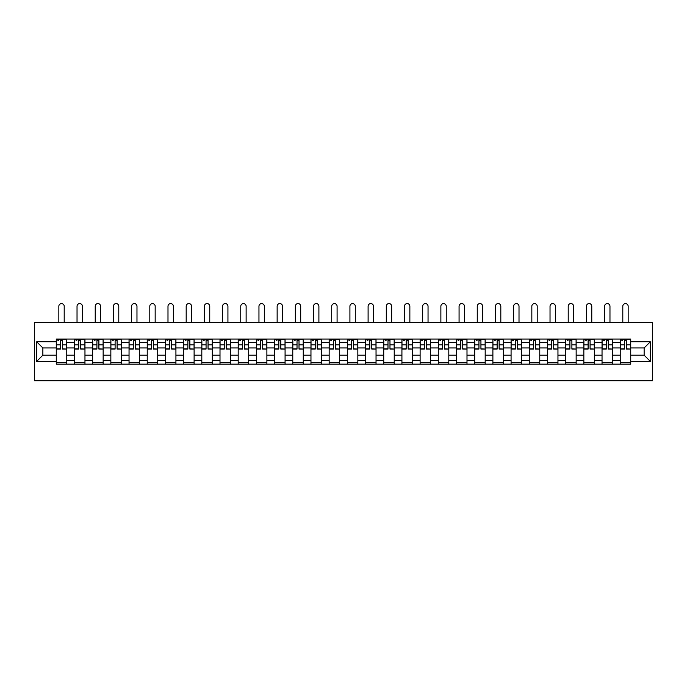 <?xml version="1.0" encoding="UTF-8"?>
<svg xmlns="http://www.w3.org/2000/svg" width="687" height="687" viewBox="0 0 687 687"><rect width="100%" height="100%" fill="white"/><g stroke="black" fill="none" stroke-linecap="round" stroke-linejoin="round"><path stroke-width="1.03" d="M34.35 380.727L652.65 380.727L652.65 322.418L34.35 322.418L34.35 380.727M74.462 364.11L74.462 342.598L66.768 342.598L66.768 364.11M66.768 342.598L66.768 339.043M74.462 342.598L74.462 339.043M84.965 339.043L84.965 364.11M92.659 364.11L92.659 339.043M103.153 339.043L103.153 364.11M110.847 364.11L110.847 339.043M121.35 339.043L121.35 364.11M129.044 364.11L129.044 339.043M139.538 339.043L139.538 364.11M147.233 364.11L147.233 339.043M157.727 339.043L157.727 364.11M165.43 364.11L165.43 339.043M175.924 339.043L175.924 364.11M183.618 364.11L183.618 339.043M194.112 339.043L194.112 364.11M201.815 364.11L201.815 339.043M212.309 339.043L212.309 364.11M220.003 364.11L220.003 339.043M230.497 339.043L230.497 364.11M238.191 364.11L238.191 339.043M248.694 339.043L248.694 364.11M256.388 364.11L256.388 339.043M266.882 339.043L266.882 364.11M274.577 364.11L274.577 339.043M285.079 339.043L285.079 364.11M292.774 364.11L292.774 339.043M303.268 339.043L303.268 364.11M310.962 364.11L310.962 339.043M321.456 339.043L321.456 364.11M329.159 364.11L329.159 339.043M339.653 339.043L339.653 364.11M347.347 364.11L347.347 339.043M357.841 339.043L357.841 364.11M365.544 364.11L365.544 339.043M376.038 339.043L376.038 364.11M383.732 364.11L383.732 339.043M394.226 339.043L394.226 364.11M401.921 364.11L401.921 339.043M412.423 339.043L412.423 364.11M420.118 364.11L420.118 339.043M430.612 339.043L430.612 364.11M438.306 364.11L438.306 339.043M448.809 339.043L448.809 364.11M456.503 364.11L456.503 339.043M466.997 339.043L466.997 364.11M474.691 364.11L474.691 339.043M485.185 339.043L485.185 364.11M492.888 364.11L492.888 339.043M503.382 339.043L503.382 364.11M511.076 364.11L511.076 339.043M521.57 339.043L521.57 364.11M529.273 364.11L529.273 339.043M539.767 339.043L539.767 364.11M547.462 364.11L547.462 339.043M557.956 339.043L557.956 364.11M565.65 364.11L565.65 339.043M576.153 339.043L576.153 364.11M583.847 364.11L583.847 339.043M594.341 339.043L594.341 364.11M602.035 364.11L602.035 339.043M612.538 339.043L612.538 364.11M620.232 364.11L620.232 339.043M620.232 355.188L612.538 355.188M602.035 355.188L594.341 355.188M583.847 355.188L576.153 355.188M565.65 355.188L557.956 355.188M547.462 355.188L539.767 355.188M529.273 355.188L521.57 355.188M511.076 355.188L503.382 355.188M492.888 355.188L485.185 355.188M474.691 355.188L466.997 355.188M456.503 355.188L448.809 355.188M438.306 355.188L430.612 355.188M420.118 355.188L412.423 355.188M401.921 355.188L394.226 355.188M383.732 355.188L376.038 355.188M365.544 355.188L357.841 355.188M347.347 355.188L339.653 355.188M329.159 355.188L321.456 355.188M310.962 355.188L303.268 355.188M292.774 355.188L285.079 355.188M274.577 355.188L266.882 355.188M256.388 355.188L248.694 355.188M238.191 355.188L230.497 355.188M220.003 355.188L212.309 355.188M201.815 355.188L194.112 355.188M183.618 355.188L175.924 355.188M165.43 355.188L157.727 355.188M147.233 355.188L139.538 355.188M129.044 355.188L121.35 355.188M110.847 355.188L103.153 355.188M92.659 355.188L84.965 355.188M74.462 355.188L66.768 355.188M620.232 347.957L612.538 347.957M602.035 347.957L594.341 347.957M583.847 347.957L576.153 347.957M565.65 347.957L557.956 347.957M547.462 347.957L539.767 347.957M529.273 347.957L521.57 347.957M511.076 347.957L503.382 347.957M492.888 347.957L485.185 347.957M474.691 347.957L466.997 347.957M456.503 347.957L448.809 347.957M438.306 347.957L430.612 347.957M420.118 347.957L412.423 347.957M401.921 347.957L394.226 347.957M383.732 347.957L376.038 347.957M365.544 347.957L357.841 347.957M347.347 347.957L339.653 347.957M329.159 347.957L321.456 347.957M310.962 347.957L303.268 347.957M292.774 347.957L285.079 347.957M274.577 347.957L266.882 347.957M256.388 347.957L248.694 347.957M238.191 347.957L230.497 347.957M220.003 347.957L212.309 347.957M201.815 347.957L194.112 347.957M183.618 347.957L175.924 347.957M165.43 347.957L157.727 347.957M147.233 347.957L139.538 347.957M129.044 347.957L121.35 347.957M110.847 347.957L103.153 347.957M92.659 347.957L84.965 347.957M74.462 347.957L66.768 347.957M42.86 355.188L56.274 355.188L56.274 347.957L42.86 347.957L42.86 355.188L36.686 361.371L36.686 341.783L56.274 341.783L56.274 347.957M630.726 347.957L630.726 355.188L644.14 355.188L644.14 347.957L630.726 347.957L630.726 339.043L56.274 339.043L56.274 341.783M630.726 341.783L650.314 341.783L650.314 361.371L630.726 361.371L630.726 355.188M56.274 355.188L56.274 364.11L630.726 364.11L630.726 361.371M56.274 361.371L36.686 361.371M66.768 362.367L56.274 362.367M60.533 340.786L62.517 340.786M84.965 362.367L74.462 362.367M78.722 340.786L80.705 340.786M103.153 362.367L92.659 362.367M96.919 340.786L98.894 340.786M121.35 362.367L110.847 362.367M115.107 340.786L117.091 340.786M139.538 362.367L129.044 362.367M133.295 340.786L135.279 340.786M157.727 362.367L147.233 362.367M151.492 340.786L153.476 340.786M175.924 362.367L165.43 362.367M169.68 340.786L171.664 340.786M194.112 362.367L183.618 362.367M187.877 340.786L189.861 340.786M212.309 362.367L201.815 362.367M206.066 340.786L208.049 340.786M230.497 362.367L220.003 362.367M224.263 340.786L226.246 340.786M248.694 362.367L238.191 362.367M242.451 340.786L244.435 340.786M266.882 362.367L256.388 362.367M260.648 340.786L262.623 340.786M285.079 362.367L274.577 362.367M278.836 340.786L280.82 340.786M303.268 362.367L292.774 362.367M297.024 340.786L299.008 340.786M321.456 362.367L310.962 362.367M315.221 340.786L317.205 340.786M339.653 362.367L329.159 362.367M333.41 340.786L335.393 340.786M357.841 362.367L347.347 362.367M351.607 340.786L353.59 340.786M376.038 362.367L365.544 362.367M369.795 340.786L371.779 340.786M394.226 362.367L383.732 362.367M387.992 340.786L389.976 340.786M412.423 362.367L401.921 362.367M406.18 340.786L408.164 340.786M430.612 362.367L420.118 362.367M424.377 340.786L426.352 340.786M448.809 362.367L438.306 362.367M442.565 340.786L444.549 340.786M466.997 362.367L456.503 362.367M460.754 340.786L462.737 340.786M485.185 362.367L474.691 362.367M478.951 340.786L480.934 340.786M503.382 362.367L492.888 362.367M497.139 340.786L499.123 340.786M521.57 362.367L511.076 362.367M515.336 340.786L517.32 340.786M539.767 362.367L529.273 362.367M533.524 340.786L535.508 340.786M557.956 362.367L547.462 362.367M551.721 340.786L553.705 340.786M576.153 362.367L565.65 362.367M569.909 340.786L571.893 340.786M594.341 362.367L583.847 362.367M588.106 340.786L590.081 340.786M612.538 362.367L602.035 362.367M606.295 340.786L608.278 340.786M630.726 362.367L620.232 362.367M624.483 340.786L626.467 340.786M36.686 341.783L42.86 347.957M644.14 355.188L650.314 361.371M644.14 347.957L650.314 341.783M64.2 322.418L64.2 306.273A2.679 2.679 87.8 0 0 61.521 303.585A2.679 2.679 87.8 0 0 58.842 306.273L58.842 322.418M62.517 348.824L66.708 349.065L62.517 349.065L62.517 339.155L66.708 339.155L64.38 339.155M66.708 348.824L66.708 339.155M60.533 340.675L62.517 340.675M57.845 340.675L58.661 340.675M60.533 339.155L56.334 339.155L56.334 349.065L60.533 349.065L60.533 339.155L62.517 339.155M82.397 322.418L82.397 306.273A2.679 2.679 87.8 0 0 79.718 303.585A2.679 2.679 87.8 0 0 77.03 306.273L77.03 322.418M80.705 348.824L84.905 349.065L80.705 349.065L80.705 339.155L84.905 339.155L82.569 339.155M84.905 348.824L84.905 339.155M78.722 340.675L80.705 340.675M76.042 340.675L76.858 340.675M78.722 339.155L74.522 339.155L74.522 349.065L78.722 349.065L78.722 339.155L80.705 339.155M100.585 322.418L100.585 306.273A2.679 2.679 87.8 0 0 97.906 303.585A2.679 2.679 87.8 0 0 95.227 306.273L95.227 322.418M98.894 348.824L103.093 349.065L98.894 349.065L98.894 339.155L103.093 339.155L100.766 339.155M103.093 348.824L103.093 339.155M96.919 340.675L98.894 340.675M94.231 340.675L95.046 340.675M96.919 339.155L92.719 339.155L92.719 349.065L96.919 349.065L96.919 339.155L98.894 339.155M118.782 322.418L118.782 306.273A2.679 2.679 87.8 0 0 116.094 303.585A2.679 2.679 87.8 0 0 113.415 306.273L113.415 322.418M117.091 348.824L121.29 349.065L117.091 349.065L117.091 339.155L121.29 339.155L118.954 339.155M121.29 348.824L121.29 339.155M115.107 340.675L117.091 340.675M112.428 340.675L113.243 340.675M115.107 339.155L110.908 339.155L110.908 349.065L115.107 349.065L115.107 339.155L117.091 339.155M136.971 322.418L136.971 306.273A2.679 2.679 87.8 0 0 134.291 303.585A2.679 2.679 87.8 0 0 131.612 306.273L131.612 322.418M135.279 348.824L139.478 349.065L135.279 349.065L135.279 339.155L139.478 339.155L137.151 339.155M139.478 348.824L139.478 339.155M133.295 340.675L135.279 340.675M130.616 340.675L131.432 340.675M133.295 339.155L129.104 339.155L129.104 349.065L133.295 349.065L133.295 339.155L135.279 339.155M155.168 322.418L155.168 306.273A2.679 2.679 87.8 0 0 152.48 303.585A2.679 2.679 87.8 0 0 149.8 306.273L149.8 322.418M153.476 348.824L157.675 349.065L153.476 349.065L153.476 339.155L157.675 339.155L155.339 339.155M157.675 348.824L157.675 339.155M151.492 340.675L153.476 340.675M148.813 340.675L149.629 340.675M151.492 339.155L147.293 339.155L147.293 349.065L151.492 349.065L151.492 339.155L153.476 339.155M173.356 322.418L173.356 306.273A2.679 2.679 87.8 0 0 170.677 303.585A2.679 2.679 87.8 0 0 167.989 306.273L167.989 322.418M171.664 348.824L175.863 349.065L171.664 349.065L171.664 339.155L175.863 339.155L173.528 339.155M175.863 348.824L175.863 339.155M169.68 340.675L171.664 340.675M167.001 340.675L167.817 340.675M169.68 339.155L165.481 339.155L165.481 349.065L169.68 349.065L169.68 339.155L171.664 339.155M191.553 322.418L191.553 306.273A2.679 2.679 87.8 0 0 188.865 303.585A2.679 2.679 87.8 0 0 186.186 306.273L186.186 322.418M189.861 348.824L194.06 349.065L189.861 349.065L189.861 339.155L194.06 339.155L191.725 339.155M194.06 348.824L194.06 339.155M187.877 340.675L189.861 340.675M185.189 340.675L186.014 340.675M187.877 339.155L183.678 339.155L183.678 349.065L187.877 349.065L187.877 339.155L189.861 339.155M209.741 322.418L209.741 306.273A2.679 2.679 87.8 0 0 207.062 303.585A2.679 2.679 87.8 0 0 204.374 306.273L204.374 322.418M208.049 348.824L212.249 349.065L208.049 349.065L208.049 339.155L212.249 339.155L209.913 339.155M212.249 348.824L212.249 339.155M206.066 340.675L208.049 340.675M203.386 340.675L204.202 340.675M206.066 339.155L201.866 339.155L201.866 349.065L206.066 349.065L206.066 339.155L208.049 339.155M227.929 322.418L227.929 306.273A2.679 2.679 87.8 0 0 225.25 303.585A2.679 2.679 87.8 0 0 222.571 306.273L222.571 322.418M226.246 348.824L230.437 349.065L226.246 349.065L226.246 339.155L230.437 339.155L228.11 339.155M230.437 348.824L230.437 339.155M224.263 340.675L226.246 340.675M221.575 340.675L222.39 340.675M224.263 339.155L220.063 339.155L220.063 349.065L224.263 349.065L224.263 339.155L226.246 339.155M246.126 322.418L246.126 306.273A2.679 2.679 87.8 0 0 243.447 303.585A2.679 2.679 87.8 0 0 240.759 306.273L240.759 322.418M244.435 348.824L248.634 349.065L244.435 349.065L244.435 339.155L248.634 339.155L246.298 339.155M248.634 348.824L248.634 339.155M242.451 340.675L244.435 340.675M239.772 340.675L240.587 340.675M242.451 339.155L238.252 339.155L238.252 349.065L242.451 349.065L242.451 339.155L244.435 339.155M264.315 322.418L264.315 306.273A2.679 2.679 87.8 0 0 261.635 303.585A2.679 2.679 87.8 0 0 258.956 306.273L258.956 322.418M262.623 348.824L266.822 349.065L262.623 349.065L262.623 339.155L266.822 339.155L264.495 339.155M266.822 348.824L266.822 339.155M260.648 340.675L262.623 340.675M257.96 340.675L258.776 340.675M260.648 339.155L256.449 339.155L256.449 349.065L260.648 349.065L260.648 339.155L262.623 339.155M282.512 322.418L282.512 306.273A2.679 2.679 87.8 0 0 279.824 303.585A2.679 2.679 87.8 0 0 277.144 306.273L277.144 322.418M280.82 348.824L285.019 349.065L280.82 349.065L280.82 339.155L285.019 339.155L282.683 339.155M285.019 348.824L285.019 339.155M278.836 340.675L280.82 340.675M276.157 340.675L276.973 340.675M278.836 339.155L274.637 339.155L274.637 349.065L278.836 349.065L278.836 339.155L280.82 339.155M300.7 322.418L300.7 306.273A2.679 2.679 87.8 0 0 298.021 303.585A2.679 2.679 87.8 0 0 295.341 306.273L295.341 322.418M299.008 348.824L303.207 349.065L299.008 349.065L299.008 339.155L303.207 339.155L300.88 339.155M303.207 348.824L303.207 339.155M297.024 340.675L299.008 340.675M294.345 340.675L295.161 340.675M297.024 339.155L292.834 339.155L292.834 349.065L297.024 349.065L297.024 339.155L299.008 339.155M318.897 322.418L318.897 306.273A2.679 2.679 87.8 0 0 316.209 303.585A2.679 2.679 87.8 0 0 313.53 306.273L313.53 322.418M317.205 348.824L321.404 349.065L317.205 349.065L317.205 339.155L321.404 339.155L319.069 339.155M321.404 348.824L321.404 339.155M315.221 340.675L317.205 340.675M312.542 340.675L313.358 340.675M315.221 339.155L311.022 339.155L311.022 349.065L315.221 349.065L315.221 339.155L317.205 339.155M337.085 322.418L337.085 306.273A2.679 2.679 87.8 0 0 334.406 303.585A2.679 2.679 87.8 0 0 331.718 306.273L331.718 322.418M335.393 348.824L339.593 349.065L335.393 349.065L335.393 339.155L339.593 339.155L337.257 339.155M339.593 348.824L339.593 339.155M333.41 340.675L335.393 340.675M330.73 340.675L331.546 340.675M333.41 339.155L329.21 339.155L329.21 349.065L333.41 349.065L333.41 339.155L335.393 339.155M355.282 322.418L355.282 306.273A2.679 2.679 87.8 0 0 352.594 303.585A2.679 2.679 87.8 0 0 349.915 306.273L349.915 322.418M353.59 348.824L357.79 349.065L353.59 349.065L353.59 339.155L357.79 339.155L355.454 339.155M357.79 348.824L357.79 339.155M351.607 340.675L353.59 340.675M348.919 340.675L349.743 340.675M351.607 339.155L347.407 339.155L347.407 349.065L351.607 349.065L351.607 339.155L353.59 339.155M373.47 322.418L373.47 306.273A2.679 2.679 87.8 0 0 370.791 303.585A2.679 2.679 87.8 0 0 368.103 306.273L368.103 322.418M371.779 348.824L375.978 349.065L371.779 349.065L371.779 339.155L375.978 339.155L373.642 339.155M375.978 348.824L375.978 339.155M369.795 340.675L371.779 340.675M367.116 340.675L367.931 340.675M369.795 339.155L365.596 339.155L365.596 349.065L369.795 349.065L369.795 339.155L371.779 339.155M391.659 322.418L391.659 306.273A2.679 2.679 87.8 0 0 388.979 303.585A2.679 2.679 87.8 0 0 386.3 306.273L386.3 322.418M389.976 348.824L394.166 349.065L389.976 349.065L389.976 339.155L394.166 339.155L391.839 339.155M394.166 348.824L394.166 339.155M387.992 340.675L389.976 340.675M385.304 340.675L386.12 340.675M387.992 339.155L383.793 339.155L383.793 349.065L387.992 349.065L387.992 339.155L389.976 339.155M409.856 322.418L409.856 306.273A2.679 2.679 87.8 0 0 407.176 303.585A2.679 2.679 87.8 0 0 404.488 306.273L404.488 322.418M408.164 348.824L412.363 349.065L408.164 349.065L408.164 339.155L412.363 339.155L410.027 339.155M412.363 348.824L412.363 339.155M406.18 340.675L408.164 340.675M403.501 340.675L404.317 340.675M406.18 339.155L401.981 339.155L401.981 349.065L406.18 349.065L406.18 339.155L408.164 339.155M428.044 322.418L428.044 306.273A2.679 2.679 87.8 0 0 425.365 303.585A2.679 2.679 87.8 0 0 422.685 306.273L422.685 322.418M426.352 348.824L430.551 349.065L426.352 349.065L426.352 339.155L430.551 339.155L428.224 339.155M430.551 348.824L430.551 339.155M424.377 340.675L426.352 340.675M421.689 340.675L422.505 340.675M424.377 339.155L420.178 339.155L420.178 349.065L424.377 349.065L424.377 339.155L426.352 339.155M446.241 322.418L446.241 306.273A2.679 2.679 87.8 0 0 443.553 303.585A2.679 2.679 87.8 0 0 440.874 306.273L440.874 322.418M444.549 348.824L448.748 349.065L444.549 349.065L444.549 339.155L448.748 339.155L446.413 339.155M448.748 348.824L448.748 339.155M442.565 340.675L444.549 340.675M439.886 340.675L440.702 340.675M442.565 339.155L438.366 339.155L438.366 349.065L442.565 349.065L442.565 339.155L444.549 339.155M464.429 322.418L464.429 306.273A2.679 2.679 87.8 0 0 461.75 303.585A2.679 2.679 87.8 0 0 459.071 306.273L459.071 322.418M462.737 348.824L466.937 349.065L462.737 349.065L462.737 339.155L466.937 339.155L464.61 339.155M466.937 348.824L466.937 339.155M460.754 340.675L462.737 340.675M458.074 340.675L458.89 340.675M460.754 339.155L456.563 339.155L456.563 349.065L460.754 349.065L460.754 339.155L462.737 339.155M482.626 322.418L482.626 306.273A2.679 2.679 87.8 0 0 479.938 303.585A2.679 2.679 87.8 0 0 477.259 306.273L477.259 322.418M480.934 348.824L485.134 349.065L480.934 349.065L480.934 339.155L485.134 339.155L482.798 339.155M485.134 348.824L485.134 339.155M478.951 340.675L480.934 340.675M476.271 340.675L477.087 340.675M478.951 339.155L474.751 339.155L474.751 349.065L478.951 349.065L478.951 339.155L480.934 339.155M500.814 322.418L500.814 306.273A2.679 2.679 87.8 0 0 498.135 303.585A2.679 2.679 87.8 0 0 495.447 306.273L495.447 322.418M499.123 348.824L503.322 349.065L499.123 349.065L499.123 339.155L503.322 339.155L500.986 339.155M503.322 348.824L503.322 339.155M497.139 340.675L499.123 340.675M494.46 340.675L495.275 340.675M497.139 339.155L492.94 339.155L492.94 349.065L497.139 349.065L497.139 339.155L499.123 339.155M519.011 322.418L519.011 306.273A2.679 2.679 87.8 0 0 516.323 303.585A2.679 2.679 87.8 0 0 513.644 306.273L513.644 322.418M517.32 348.824L521.519 349.065L517.32 349.065L517.32 339.155L521.519 339.155L519.183 339.155M521.519 348.824L521.519 339.155M515.336 340.675L517.32 340.675M512.648 340.675L513.472 340.675M515.336 339.155L511.137 339.155L511.137 349.065L515.336 349.065L515.336 339.155L517.32 339.155M537.2 322.418L537.2 306.273A2.679 2.679 87.8 0 0 534.52 303.585A2.679 2.679 87.8 0 0 531.832 306.273L531.832 322.418M535.508 348.824L539.707 349.065L535.508 349.065L535.508 339.155L539.707 339.155L537.371 339.155M539.707 348.824L539.707 339.155M533.524 340.675L535.508 340.675M530.845 340.675L531.661 340.675M533.524 339.155L529.325 339.155L529.325 349.065L533.524 349.065L533.524 339.155L535.508 339.155M555.388 322.418L555.388 306.273A2.679 2.679 87.8 0 0 552.709 303.585A2.679 2.679 87.8 0 0 550.029 306.273L550.029 322.418M553.705 348.824L557.896 349.065L553.705 349.065L553.705 339.155L557.896 339.155L555.568 339.155M557.896 348.824L557.896 339.155M551.721 340.675L553.705 340.675M549.033 340.675L549.849 340.675M551.721 339.155L547.522 339.155L547.522 349.065L551.721 349.065L551.721 339.155L553.705 339.155M573.585 322.418L573.585 306.273A2.679 2.679 87.8 0 0 570.906 303.585A2.679 2.679 87.8 0 0 568.218 306.273L568.218 322.418M571.893 348.824L576.092 349.065L571.893 349.065L571.893 339.155L576.092 339.155L573.757 339.155M576.092 348.824L576.092 339.155M569.909 340.675L571.893 340.675M567.23 340.675L568.046 340.675M569.909 339.155L565.71 339.155L565.71 349.065L569.909 349.065L569.909 339.155L571.893 339.155M591.773 322.418L591.773 306.273A2.679 2.679 87.8 0 0 589.094 303.585A2.679 2.679 87.8 0 0 586.415 306.273L586.415 322.418M590.081 348.824L594.281 349.065L590.081 349.065L590.081 339.155L594.281 339.155L591.954 339.155M594.281 348.824L594.281 339.155M588.106 340.675L590.081 340.675M585.418 340.675L586.234 340.675M588.106 339.155L583.907 339.155L583.907 349.065L588.106 349.065L588.106 339.155L590.081 339.155M609.97 322.418L609.97 306.273A2.679 2.679 87.8 0 0 607.282 303.585A2.679 2.679 87.8 0 0 604.603 306.273L604.603 322.418M608.278 348.824L612.478 349.065L608.278 349.065L608.278 339.155L612.478 339.155L610.142 339.155M612.478 348.824L612.478 339.155M606.295 340.675L608.278 340.675M603.615 340.675L604.431 340.675M606.295 339.155L602.095 339.155L602.095 349.065L606.295 349.065L606.295 339.155L608.278 339.155M628.158 322.418L628.158 306.273A2.679 2.679 87.8 0 0 625.479 303.585A2.679 2.679 87.8 0 0 622.8 306.273L622.8 322.418M626.467 348.824L630.666 349.065L626.467 349.065L626.467 339.155L630.666 339.155L628.339 339.155M630.666 348.824L630.666 339.155M624.483 340.675L626.467 340.675M621.804 340.675L622.62 340.675M624.483 339.155L620.292 339.155L620.292 349.065L624.483 349.065L624.483 339.155L626.467 339.155M602.035 342.598L594.341 342.598M583.847 342.598L576.153 342.598M565.65 342.598L557.956 342.598M547.462 342.598L539.767 342.598M529.273 342.598L521.57 342.598M511.076 342.598L503.382 342.598M492.888 342.598L485.185 342.598M474.691 342.598L466.997 342.598M456.503 342.598L448.809 342.598M438.306 342.598L430.612 342.598M420.118 342.598L412.423 342.598M401.921 342.598L394.226 342.598M383.732 342.598L376.038 342.598M365.544 342.598L357.841 342.598M347.347 342.598L339.653 342.598M329.159 342.598L321.456 342.598M310.962 342.598L303.268 342.598M292.774 342.598L285.079 342.598M274.577 342.598L266.882 342.598M256.388 342.598L248.694 342.598M238.191 342.598L230.497 342.598M220.003 342.598L212.309 342.598M201.815 342.598L194.112 342.598M183.618 342.598L175.924 342.598M165.43 342.598L157.727 342.598M147.233 342.598L139.538 342.598M129.044 342.598L121.35 342.598M110.847 342.598L103.153 342.598M92.659 342.598L84.965 342.598M620.232 342.598L612.538 342.598M602.035 360.555L594.341 360.555M583.847 360.555L576.153 360.555M565.65 360.555L557.956 360.555M547.462 360.555L539.767 360.555M529.273 360.555L521.57 360.555M511.076 360.555L503.382 360.555M492.888 360.555L485.185 360.555M474.691 360.555L466.997 360.555M456.503 360.555L448.809 360.555M438.306 360.555L430.612 360.555M420.118 360.555L412.423 360.555M401.921 360.555L394.226 360.555M383.732 360.555L376.038 360.555M365.544 360.555L357.841 360.555M347.347 360.555L339.653 360.555M329.159 360.555L321.456 360.555M310.962 360.555L303.268 360.555M292.774 360.555L285.079 360.555M274.577 360.555L266.882 360.555M256.388 360.555L248.694 360.555M238.191 360.555L230.497 360.555M220.003 360.555L212.309 360.555M201.815 360.555L194.112 360.555M183.618 360.555L175.924 360.555M165.43 360.555L157.727 360.555M147.233 360.555L139.538 360.555M129.044 360.555L121.35 360.555M110.847 360.555L103.153 360.555M92.659 360.555L84.965 360.555M74.462 360.555L66.768 360.555M620.232 360.555L612.538 360.555M62.517 344.883L66.708 344.883M56.334 348.824L60.533 348.824M56.334 344.883L60.533 344.883M80.705 344.883L84.905 344.883M74.522 348.824L78.722 348.824M74.522 344.883L78.722 344.883M98.894 344.883L103.093 344.883M92.719 348.824L96.919 348.824M92.719 344.883L96.919 344.883M117.091 344.883L121.29 344.883M110.908 348.824L115.107 348.824M110.908 344.883L115.107 344.883M135.279 344.883L139.478 344.883M129.104 348.824L133.295 348.824M129.104 344.883L133.295 344.883M153.476 344.883L157.675 344.883M147.293 348.824L151.492 348.824M147.293 344.883L151.492 344.883M171.664 344.883L175.863 344.883M165.481 348.824L169.68 348.824M165.481 344.883L169.68 344.883M189.861 344.883L194.06 344.883M183.678 348.824L187.877 348.824M183.678 344.883L187.877 344.883M208.049 344.883L212.249 344.883M201.866 348.824L206.066 348.824M201.866 344.883L206.066 344.883M226.246 344.883L230.437 344.883M220.063 348.824L224.263 348.824M220.063 344.883L224.263 344.883M244.435 344.883L248.634 344.883M238.252 348.824L242.451 348.824M238.252 344.883L242.451 344.883M262.623 344.883L266.822 344.883M256.449 348.824L260.648 348.824M256.449 344.883L260.648 344.883M280.82 344.883L285.019 344.883M274.637 348.824L278.836 348.824M274.637 344.883L278.836 344.883M299.008 344.883L303.207 344.883M292.834 348.824L297.024 348.824M292.834 344.883L297.024 344.883M317.205 344.883L321.404 344.883M311.022 348.824L315.221 348.824M311.022 344.883L315.221 344.883M335.393 344.883L339.593 344.883M329.21 348.824L333.41 348.824M329.21 344.883L333.41 344.883M353.59 344.883L357.79 344.883M347.407 348.824L351.607 348.824M347.407 344.883L351.607 344.883M371.779 344.883L375.978 344.883M365.596 348.824L369.795 348.824M365.596 344.883L369.795 344.883M389.976 344.883L394.166 344.883M383.793 348.824L387.992 348.824M383.793 344.883L387.992 344.883M408.164 344.883L412.363 344.883M401.981 348.824L406.18 348.824M401.981 344.883L406.18 344.883M426.352 344.883L430.551 344.883M420.178 348.824L424.377 348.824M420.178 344.883L424.377 344.883M444.549 344.883L448.748 344.883M438.366 348.824L442.565 348.824M438.366 344.883L442.565 344.883M462.737 344.883L466.937 344.883M456.563 348.824L460.754 348.824M456.563 344.883L460.754 344.883M480.934 344.883L485.134 344.883M474.751 348.824L478.951 348.824M474.751 344.883L478.951 344.883M499.123 344.883L503.322 344.883M492.94 348.824L497.139 348.824M492.94 344.883L497.139 344.883M517.32 344.883L521.519 344.883M511.137 348.824L515.336 348.824M511.137 344.883L515.336 344.883M535.508 344.883L539.707 344.883M529.325 348.824L533.524 348.824M529.325 344.883L533.524 344.883M553.705 344.883L557.896 344.883M547.522 348.824L551.721 348.824M547.522 344.883L551.721 344.883M571.893 344.883L576.092 344.883M565.71 348.824L569.909 348.824M565.71 344.883L569.909 344.883M590.081 344.883L594.281 344.883M583.907 348.824L588.106 348.824M583.907 344.883L588.106 344.883M608.278 344.883L612.478 344.883M602.095 348.824L606.295 348.824M602.095 344.883L606.295 344.883M626.467 344.883L630.666 344.883M620.292 348.824L624.483 348.824M620.292 344.883L624.483 344.883"/></g></svg>
